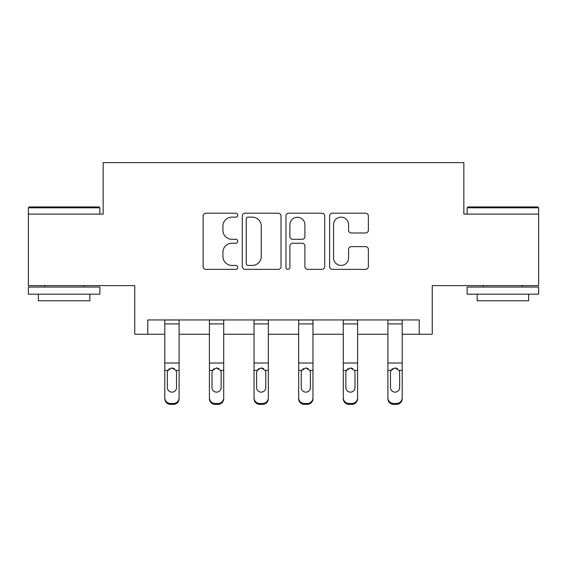 <?xml version="1.0" encoding="UTF-8"?>
<svg xmlns="http://www.w3.org/2000/svg" width="567" height="567" viewBox="0 0 567 567"><rect width="100%" height="100%" fill="white"/><g stroke="black" fill="none" stroke-linecap="round" stroke-linejoin="round"><path stroke-width="0.85" d="M237.736 215.169A1.963 1.963 0 0 0 235.766 213.206L205.934 213.206A2.807 2.807 0 0 0 203.128 216.013L203.128 266.547A2.807 2.807 0 0 0 205.934 269.36L235.766 269.36A1.963 1.963 0 0 0 237.736 267.39A1.963 1.963 0 0 0 235.766 265.427L231.91 265.427A8.987 8.987 0 0 1 222.923 256.44L222.923 252.23A8.987 8.987 0 0 1 231.91 243.243L235.766 243.243A1.963 1.963 0 0 0 237.736 241.28A1.963 1.963 0 0 0 235.766 239.317L231.91 239.317A8.987 8.987 0 0 1 222.923 230.33L222.923 226.12A8.987 8.987 0 0 1 231.91 217.133L235.766 217.133A1.963 1.963 0 0 0 237.736 215.169M147.774 334.247L147.774 319.944L419.226 319.944L419.226 334.247L432.245 334.247L432.245 285.619L538.65 285.619L538.65 214.106L463.849 214.106L463.849 162.616L103.151 162.616L103.151 214.106L28.35 214.106L28.35 285.619L134.755 285.619L134.755 334.247L164.791 334.247M365.552 232.994A2.807 2.807 0 0 0 368.366 230.188L368.366 216.013A2.807 2.807 0 0 0 365.552 213.206L332.425 213.206A2.807 2.807 0 0 0 329.618 216.013L329.618 266.547A2.807 2.807 0 0 0 332.425 269.36L365.552 269.36A2.807 2.807 0 0 0 368.366 266.547L368.366 249.423A2.807 2.807 0 0 0 365.552 246.617L351.377 246.617A2.807 2.807 0 0 0 348.57 249.423L348.57 257.914A7.513 7.513 0 0 1 341.058 265.427A7.513 7.513 0 0 1 333.545 257.914L333.545 224.645A7.513 7.513 0 0 1 341.058 217.133A7.513 7.513 0 0 1 348.57 224.645L348.57 230.188A2.807 2.807 0 0 0 351.377 232.994L365.552 232.994M281.041 216.013A2.807 2.807 0 0 0 278.234 213.206L245.107 213.206A2.807 2.807 0 0 0 242.3 216.013L242.3 266.547A2.807 2.807 0 0 0 245.107 269.36L278.234 269.36A2.807 2.807 0 0 0 281.041 266.547L281.041 216.013M288.766 213.206L321.893 213.206A2.807 2.807 0 0 1 324.7 216.013L324.7 266.547A2.807 2.807 0 0 1 321.893 269.36L307.718 269.36A2.807 2.807 0 0 1 304.911 266.547L304.911 246.057A2.807 2.807 0 0 0 302.098 243.243L292.692 243.243A2.807 2.807 0 0 0 289.886 246.057L289.886 267.39A1.963 1.963 0 0 1 287.923 269.36A1.963 1.963 0 0 1 285.959 267.39L285.959 216.013A2.807 2.807 0 0 1 288.766 213.206M179.094 334.247L209.414 334.247M223.717 334.247L254.037 334.247M268.34 334.247L298.66 334.247M312.963 334.247L343.283 334.247M357.586 334.247L387.906 334.247M402.209 334.247L419.226 334.247M248.19 217.133A1.963 1.963 0 0 0 246.227 219.096L246.227 263.464A1.963 1.963 0 0 0 248.19 265.427L252.265 265.427A8.987 8.987 0 0 0 261.252 256.44L261.252 226.12A8.987 8.987 0 0 0 252.265 217.133L248.19 217.133M304.911 224.787A7.513 7.513 0 0 0 297.399 217.274A7.513 7.513 0 0 0 289.886 224.787L289.886 236.51A2.807 2.807 0 0 0 292.692 239.317L302.098 239.317A2.807 2.807 0 0 0 304.911 236.51L304.911 224.787M164.791 371.314L164.791 397.807A5.72 5.677 0 0 0 170.511 403.484L173.374 403.484A5.72 5.677 0 0 0 179.094 397.807L179.094 398.707A5.72 5.677 180 0 1 173.374 404.384L173.374 403.484M176.521 388.487L176.521 387.594A4.579 4.543 180 0 1 171.943 392.137A4.579 4.543 180 0 1 167.364 387.594L167.364 372.526L167.364 387.594A4.579 4.543 180 0 0 171.943 392.137M174.324 368.6L171.943 367.926L176.011 370.421L176.521 372.172M169.554 368.6L167.875 370.421L167.364 372.526L167.875 370.421L171.943 367.926M179.094 319.944L179.094 398.707M164.791 319.944L164.791 397.807M170.511 403.484L170.511 404.384L173.374 404.384M170.511 404.384A5.72 5.677 180 0 1 164.791 398.707M176.521 372.526L176.521 387.594M29.208 206.955L99.005 206.955L99.863 207.813L28.35 207.813L29.208 206.955M64.106 294.195L28.35 294.195L28.35 287.044L99.863 287.044L99.863 294.195L64.106 294.195M89.848 294.195L89.848 300.779L38.365 300.779L38.365 294.195M467.995 206.955L537.792 206.955L538.65 207.813L467.137 207.813L467.995 206.955M502.894 294.195L467.137 294.195L467.137 287.044L538.65 287.044L538.65 294.195L502.894 294.195M528.635 294.195L528.635 300.779L477.152 300.779L477.152 294.195M223.717 371.314L223.717 398.707A5.72 5.677 180 0 1 217.997 404.384L217.997 403.484A5.72 5.677 0 0 0 223.717 397.807L223.717 398.707M221.144 388.487L221.144 387.594A4.579 4.543 180 0 1 216.566 392.137A4.579 4.543 180 0 1 211.987 387.594L211.987 372.526L211.987 387.594A4.579 4.543 180 0 0 216.566 392.137M218.947 368.6L216.566 367.926L220.634 370.421L221.144 372.172M214.177 368.6L212.497 370.421L211.987 372.526L212.497 370.421L216.566 367.926M268.34 371.314L268.34 398.707A5.72 5.677 180 0 1 262.62 404.384L262.62 403.484A5.72 5.677 0 0 0 268.34 397.807L268.34 398.707M265.767 388.487L265.767 387.594A4.579 4.543 180 0 1 261.189 392.137A4.579 4.543 180 0 1 256.61 387.594L256.61 372.526L256.61 387.594A4.579 4.543 180 0 0 261.189 392.137M263.57 368.6L261.189 367.926L265.257 370.421L265.767 372.172M258.8 368.6L257.12 370.421L256.61 372.526L257.12 370.421L261.189 367.926M223.717 319.944L223.717 397.807M215.134 403.484L215.134 404.384A5.72 5.677 180 0 1 209.414 398.707L209.414 397.807A5.72 5.677 0 0 0 215.134 403.484L217.997 403.484M209.414 319.944L209.414 397.807M215.134 404.384L217.997 404.384M221.144 372.526L221.144 387.594M268.34 319.944L268.34 397.807M259.757 403.484L259.757 404.384A5.72 5.677 180 0 1 254.037 398.707L254.037 397.807A5.72 5.677 0 0 0 259.757 403.484L262.62 403.484M254.037 319.944L254.037 397.807M259.757 404.384L262.62 404.384M265.767 372.526L265.767 387.594M312.963 371.314L312.963 398.707A5.72 5.677 180 0 1 307.243 404.384L307.243 403.484A5.72 5.677 0 0 0 312.963 397.807L312.963 398.707M310.39 388.487L310.39 387.594A4.579 4.543 180 0 1 305.811 392.137A4.579 4.543 180 0 1 301.233 387.594L301.233 372.526L301.233 387.594A4.579 4.543 180 0 0 305.811 392.137M308.193 368.6L305.811 367.926L309.88 370.421L310.39 372.172M303.423 368.6L301.743 370.421L301.233 372.526L301.743 370.421L305.811 367.926M312.963 319.944L312.963 397.807M304.38 403.484L304.38 404.384A5.72 5.677 180 0 1 298.66 398.707L298.66 397.807A5.72 5.677 0 0 0 304.38 403.484L307.243 403.484M298.66 319.944L298.66 397.807M304.38 404.384L307.243 404.384M310.39 372.526L310.39 387.594M357.586 371.314L357.586 398.707A5.72 5.677 180 0 1 351.866 404.384L351.866 403.484A5.72 5.677 0 0 0 357.586 397.807L357.586 398.707M355.013 388.487L355.013 387.594A4.579 4.543 180 0 1 350.434 392.137A4.579 4.543 180 0 1 345.856 387.594L345.856 372.526L345.856 387.594A4.579 4.543 180 0 0 350.434 392.137M352.816 368.6L350.434 367.926L354.503 370.421L355.013 372.172M348.046 368.6L346.366 370.421L345.856 372.526L346.366 370.421L350.434 367.926M357.586 319.944L357.586 397.807M349.003 403.484L349.003 404.384A5.72 5.677 180 0 1 343.283 398.707L343.283 397.807A5.72 5.677 0 0 0 349.003 403.484L351.866 403.484M343.283 319.944L343.283 397.807M349.003 404.384L351.866 404.384M355.013 372.526L355.013 387.594M402.209 371.314L402.209 398.707A5.72 5.677 180 0 1 396.489 404.384L396.489 403.484A5.72 5.677 0 0 0 402.209 397.807L402.209 398.707M399.636 388.487L399.636 387.594A4.579 4.543 180 0 1 395.057 392.137A4.579 4.543 180 0 1 390.479 387.594L390.479 372.526L390.479 387.594A4.579 4.543 180 0 0 395.057 392.137M397.439 368.6L395.057 367.926L399.125 370.421L399.636 372.172M392.669 368.6L390.989 370.421L390.479 372.526L390.989 370.421L395.057 367.926M402.209 319.944L402.209 397.807M393.626 403.484L393.626 404.384A5.72 5.677 180 0 1 387.906 398.707L387.906 397.807A5.72 5.677 0 0 0 393.626 403.484L396.489 403.484M387.906 319.944L387.906 397.807M393.626 404.384L396.489 404.384M399.636 372.526L399.636 387.594M164.791 320.001L179.094 320.001M176.011 370.421L179.094 370.421M164.791 370.421L167.875 370.421M164.791 363.022L179.094 363.022M164.791 323.92L179.094 323.92M209.414 320.001L223.717 320.001M220.634 370.421L223.717 370.421M209.414 370.421L212.497 370.421M209.414 363.022L223.717 363.022M209.414 323.92L223.717 323.92M254.037 320.001L268.34 320.001M265.257 370.421L268.34 370.421M254.037 370.421L257.12 370.421M254.037 363.022L268.34 363.022M254.037 323.92L268.34 323.92M298.66 320.001L312.963 320.001M309.88 370.421L312.963 370.421M298.66 370.421L301.743 370.421M298.66 363.022L312.963 363.022M298.66 323.92L312.963 323.92M343.283 320.001L357.586 320.001M354.503 370.421L357.586 370.421M343.283 370.421L346.366 370.421M343.283 363.022L357.586 363.022M343.283 323.92L357.586 323.92M387.906 320.001L402.209 320.001M399.125 370.421L402.209 370.421M387.906 370.421L390.989 370.421M387.906 363.022L402.209 363.022M387.906 323.92L402.209 323.92M28.35 214.106L28.35 207.813M44.651 287.044L44.651 285.619M83.555 287.044L83.555 285.619M99.863 214.106L99.863 207.813M467.137 214.106L467.137 207.813M483.445 287.044L483.445 285.619M522.349 287.044L522.349 285.619M538.65 214.106L538.65 207.813"/></g></svg>
